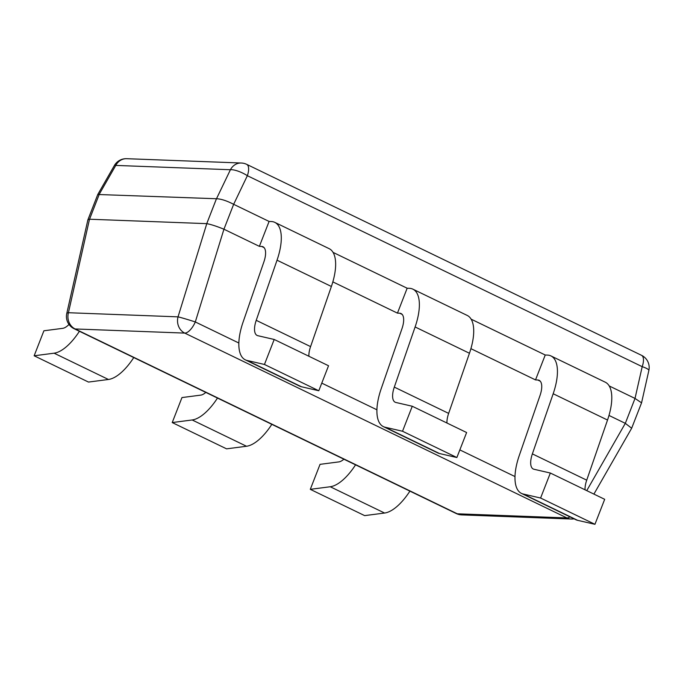 <?xml version="1.0" encoding="UTF-8"?>
<svg xmlns="http://www.w3.org/2000/svg" width="683" height="683" viewBox="0 0 683 683"><rect width="100%" height="100%" fill="white"/><g stroke="black" fill="none" stroke-linecap="round" stroke-linejoin="round"><path stroke-width="1.02" d="M277.033 260.197L331.383 286.476A45.172 19.175 -64.2 0 0 329.155 248.663L274.805 222.376A45.172 19.175 -64.2 0 1 277.033 260.197L256.227 320.327A18.065 7.667 115.8 0 0 257.124 335.455A18.065 7.667 115.8 0 0 257.824 335.695L274.199 339.468L264.449 364.466L318.799 390.753L301.416 386.749A45.172 19.175 -64.2 0 1 299.666 386.134L245.317 359.847A45.172 19.175 -64.2 0 1 243.097 322.034L263.894 261.896A18.065 7.667 115.8 0 0 263.006 246.776A18.065 7.667 115.8 0 0 261.615 246.435L259.378 246.35L269.093 221.446L233.654 204.311C226.773 200.751 221.053 198.898 216.494 198.744L97.771 194.493L87.876 219.858L89.541 219.226L206.787 223.648L178.032 316.852A13.549 0.478 17.1 0 1 195.304 321.949A13.549 5.754 115.8 0 1 184.734 333.091A13.549 12.063 -87.8 0 1 178.032 316.852L68.428 312.72A13.549 12.063 92.2 0 0 75.13 328.958L457.303 513.795A13.549 12.063 92.2 0 0 461.648 514.888L571.253 519.02A13.549 12.063 -87.8 0 1 566.907 517.927L184.734 333.091L75.13 328.958A13.549 5.754 115.8 0 1 74.08 328.702L456.261 513.548A13.549 5.754 -64.2 0 0 457.303 513.795L566.907 517.927A13.549 5.754 -64.2 0 0 569.964 516.869M89.499 219.226L68.428 312.72A13.549 2.561 12.7 0 0 66.763 313.523L87.876 219.858M114.394 165.491A13.549 13.549 0 0 1 126.662 158.695A13.549 12.063 92.2 0 0 115.777 165.414A13.549 1.87 -150.2 0 0 114.394 165.491L97.771 194.493M259.378 246.35L223.939 229.215L233.654 204.311L247.357 175.702A13.549 3.961 -154.4 0 0 230.419 169.734A13.549 12.063 -87.8 0 1 241.304 163.015L126.662 158.695M593.911 494.099L631.647 428.267L641.559 402.833L635.019 398.437L609.21 385.946M553.179 393.75L607.529 420.036A45.172 19.175 -64.2 0 0 605.3 382.215L550.95 355.937A45.172 19.175 -64.2 0 1 553.179 393.75L532.373 453.888A18.065 7.667 115.8 0 0 533.269 469.016A18.065 7.667 115.8 0 0 533.969 469.255L550.344 473.029L540.595 498.027L594.944 524.305L577.57 520.309A45.172 19.175 -64.2 0 1 575.812 519.695L521.471 493.408A45.172 19.175 -64.2 0 1 519.242 455.595L540.04 395.457A18.065 7.667 115.8 0 0 539.152 380.329A18.065 7.667 115.8 0 0 537.76 379.996L535.523 379.91L545.239 355.006L471.133 319.166M415.11 326.969L469.452 353.256A45.172 19.175 -64.2 0 0 467.223 315.435L412.882 289.157A45.172 19.175 -64.2 0 1 415.11 326.969L394.304 387.107A18.065 7.667 115.8 0 0 395.192 402.236A18.065 7.667 115.8 0 0 395.892 402.475L412.267 406.248L402.526 431.246L456.867 457.525L439.493 453.529A45.172 19.175 -64.2 0 1 437.735 452.914L383.394 426.627A45.172 19.175 -64.2 0 1 381.165 388.815L401.971 328.677A18.065 7.667 115.8 0 0 401.075 313.557A18.065 7.667 115.8 0 0 399.683 313.215L397.455 313.13L407.162 288.226L333.065 252.386M608.988 415.443L625.312 423.34L635.019 398.437L642.199 366.669A13.549 5.754 -64.2 0 0 641.533 355.322A13.549 13.549 0 0 1 648.85 370.502A13.549 2.561 -167.3 0 0 642.199 366.669L247.357 175.702A13.549 5.754 115.8 0 0 246.691 164.355A13.549 13.549 0 0 0 241.304 163.015M332.843 281.883L397.455 313.13M470.911 348.663L535.523 379.91M631.664 428.232L625.312 423.34L586.748 490.633M238.837 343.011L195.304 321.949L223.939 229.215C216.81 226.312 211.09 224.451 206.787 223.648M69 324.442A18.065 7.667 -64.2 0 1 62.691 328.344L43.9 330.785L34.15 355.783L88.5 382.07L108.443 379.475L54.094 353.188A45.172 19.175 115.8 0 0 79.416 331.281M133.757 357.568A45.172 19.175 115.8 0 1 108.443 379.475M34.15 355.783L54.094 353.188M205.814 392.418A18.065 7.667 -64.2 0 1 200.768 395.124L181.968 397.566L172.227 422.564L226.568 448.842L246.512 446.255L192.171 419.968A45.172 19.175 115.8 0 0 217.484 398.061M271.834 424.348A45.172 19.175 115.8 0 1 246.512 446.255M172.227 422.564L192.171 419.968M343.891 459.198A18.065 7.667 -64.2 0 1 338.836 461.904L320.045 464.346L310.295 489.344L364.645 515.622L384.589 513.035L330.239 486.748A45.172 19.175 115.8 0 0 355.561 464.841M409.902 491.128A45.172 19.175 115.8 0 1 384.589 513.035M310.295 489.344L330.239 486.748M264.449 364.466L247.075 360.462L301.416 386.749M245.317 359.847A45.172 19.175 -64.2 0 0 247.075 360.462M269.093 221.446L271.322 221.531A45.172 19.175 -64.2 0 1 274.805 222.376M274.199 339.468L328.54 365.755L318.799 390.753M308.887 356.244A18.065 7.667 115.8 0 1 310.577 346.605L331.383 286.476M402.526 431.246L385.144 427.242L439.493 453.529M383.394 426.627A45.172 19.175 -64.2 0 0 385.144 427.242M407.162 288.226L409.39 288.311A45.172 19.175 -64.2 0 1 412.882 289.157M412.267 406.248L466.617 432.527L456.867 457.525M446.955 423.025A18.065 7.667 115.8 0 1 448.646 413.386L469.452 353.256M540.595 498.027L523.221 494.022L577.57 520.309M521.471 493.408A45.172 19.175 -64.2 0 0 523.221 494.022M545.239 355.006L547.467 355.092A45.172 19.175 -64.2 0 1 550.95 355.937M550.344 473.029L604.686 499.307L594.944 524.305M585.032 489.805A18.065 7.667 115.8 0 1 586.723 480.166L607.529 420.036M99.248 194.322L89.541 219.226M216.451 198.744L206.744 223.648M99.206 194.322L115.777 165.414L230.419 169.734L216.494 198.744M514.982 476.563L459.847 449.901M376.914 409.791L321.77 383.12M256.227 320.327L310.577 346.605M261.615 246.435L264.133 247.656M394.304 387.107L448.646 413.386M399.683 313.215L402.21 314.436M532.373 453.888L586.723 480.166M537.76 379.996L540.279 381.216M648.85 370.502L641.559 402.833M246.691 164.355L641.533 355.322M66.763 313.523A13.549 13.549 0 0 0 74.08 328.702M456.261 513.548A13.549 13.549 0 0 0 461.648 514.888M571.253 519.02A13.549 13.549 0 0 0 574.044 518.841"/></g></svg>
